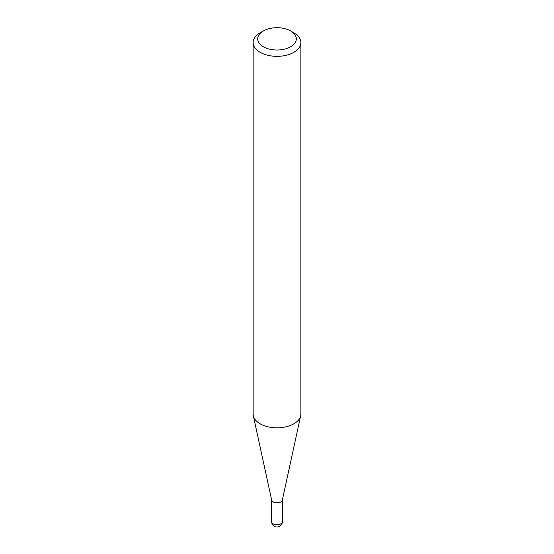<?xml version="1.0" encoding="UTF-8"?>
<svg xmlns="http://www.w3.org/2000/svg" width="554" height="554" viewBox="0 0 554 554"><rect width="100%" height="100%" fill="white"/><g stroke="black" fill="none" stroke-linecap="round" stroke-linejoin="round"><path stroke-width="0.83" d="M300.864 42.568L300.864 414.053A23.864 13.781 180 0 1 300.683 415.77L282.325 500.11A5.367 3.095 180 0 1 278.738 502.658A5.367 3.095 180 0 1 273.205 501.917A5.367 3.095 180 0 1 271.675 500.11L253.317 415.77A23.864 13.781 180 0 1 253.136 414.053L253.136 42.568A23.864 13.781 180 0 1 260.124 32.825L263.337 30.969A19.321 11.156 0 0 0 263.337 46.744A19.321 11.156 0 0 0 290.663 46.744A19.321 11.156 0 0 0 290.663 30.969L293.876 32.825A23.864 13.781 180 0 1 300.864 42.568A23.864 13.781 180 0 1 286.134 55.296A23.864 13.781 180 0 1 260.124 52.311A23.864 13.781 180 0 1 253.136 42.568M300.683 415.77A23.864 13.781 180 0 1 284.735 427.086A23.864 13.781 180 0 1 260.124 423.796A23.864 13.781 180 0 1 253.317 415.77M293.876 32.825L290.663 30.969A19.321 11.156 0 0 0 263.337 30.969M280.795 523.842A5.367 3.095 0 0 0 282.367 521.653A5.367 5.367 0 0 1 274.32 526.3A5.367 5.367 0 0 1 271.633 521.653A5.367 3.095 0 0 0 273.205 523.842A5.367 3.095 0 0 0 280.795 523.842M282.367 499.923L282.367 521.653M271.633 499.923L271.633 521.653"/></g></svg>
